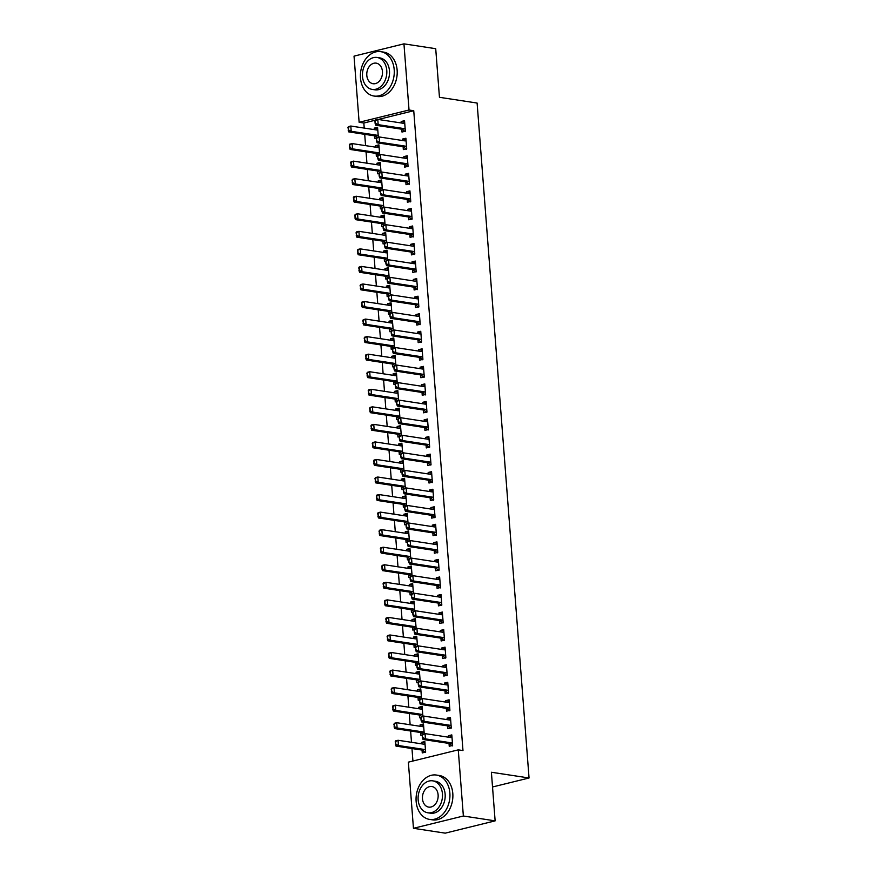<?xml version="1.0" encoding="UTF-8"?>
<svg xmlns="http://www.w3.org/2000/svg" width="877" height="877" viewBox="0 0 877 877"><rect width="100%" height="100%" fill="white"/><g stroke="black" fill="none" stroke-linecap="round" stroke-linejoin="round"><path stroke-width="1.32" d="M375.235 120.215L363.834 123.021L364.229 128.086M364.711 134.324L365.577 145.626M366.06 151.874L366.926 163.177M367.408 169.425L368.274 180.728M368.757 186.976L369.623 198.279M370.105 204.527L370.982 215.83M371.453 222.067L372.33 233.381M372.813 239.618L373.679 250.932M374.161 257.169L375.027 268.472M375.509 274.72L376.376 286.023M376.858 292.271L377.724 303.574M378.206 309.822L379.083 321.125M379.555 327.373L380.432 338.675M380.914 344.913L381.78 356.226M382.262 362.464L383.128 373.766M383.611 380.015L384.477 391.317M384.959 397.566L385.836 408.868M386.308 415.117L387.185 426.419M387.667 432.668L388.533 443.97M389.015 450.208L389.881 461.521M390.364 467.759L391.23 479.072M391.712 485.31L392.578 496.612M393.06 502.861L393.937 514.163M394.409 520.412L395.286 531.714M395.768 537.963L396.634 549.265M397.117 555.514L397.983 566.816M398.465 573.054L399.331 584.367M399.813 590.605L400.69 601.918M401.162 608.156L402.039 619.458M402.521 625.707L403.387 637.009M403.869 643.258L404.735 654.56M405.218 660.809L406.084 672.111M406.566 678.349L407.432 689.662M407.915 695.899L408.792 707.213M409.263 713.45L410.14 724.753M410.622 731.001L411.488 742.304M411.971 748.552L412.924 761.028M363.834 123.021L359.132 122.298L354.034 56.139L403.946 43.85L409.033 110.009L359.132 122.298M403.946 43.85L435.716 48.695L439.454 97.303L477.11 103.047L529.05 777.987L491.394 772.253L495.132 820.861L445.231 833.15L413.451 828.305L408.364 762.146L458.265 749.857L463.363 816.016L413.451 828.305M492.523 786.987L529.05 777.987M376.134 153.42L376.354 156.238L377.625 155.92L377.834 158.551L378.042 155.086L380.475 154.495L406.358 158.441A1.798 1.14 76.2 0 0 406.654 158.419A1.798 1.14 76.2 0 0 406.709 158.408L407.432 158.167M375.663 147.172L375.542 145.703L378.919 144.869L379.675 154.692M403.113 146.777L403.332 149.594L406.709 148.761L405.898 138.237L402.521 139.059L402.631 140.528M378.842 188.522L379.061 191.329L380.333 191.022L380.53 193.653L380.75 190.188L383.172 189.585L409.066 193.532A1.798 1.14 76.2 0 0 409.362 193.521A1.798 1.14 76.2 0 0 409.416 193.51L410.129 193.269M378.36 182.263L378.25 180.805L381.616 179.971L382.372 189.783M405.821 181.879L406.029 184.685L409.406 183.863L408.594 173.328L405.218 174.161L405.338 175.619M381.539 223.624L381.758 226.43L383.03 226.123L383.238 228.754L383.446 225.29L385.88 224.687L411.762 228.634A1.798 1.14 76.2 0 0 412.058 228.623A1.798 1.14 76.2 0 0 412.113 228.601L412.826 228.371M381.057 217.364L380.947 215.906L384.323 215.073L385.08 224.885M408.518 216.981L408.737 219.787L412.102 218.954L411.291 208.43L407.926 209.263L408.035 210.721M384.247 258.715L384.455 261.532L385.737 261.214L385.935 263.856L386.143 260.381L388.577 259.789L414.47 263.736A1.798 1.14 76.2 0 0 414.755 263.725A1.798 1.14 76.2 0 0 414.81 263.703L415.534 263.462M383.764 252.466L383.644 250.997L387.02 250.175L387.777 259.987M411.214 252.072L411.434 254.889L414.81 254.056L413.999 243.532L410.622 244.354L410.732 245.823M386.943 293.817L387.163 296.634L388.434 296.316L388.632 298.947L388.851 295.483L391.274 294.88L417.167 298.827A1.798 1.14 76.2 0 0 417.463 298.816A1.798 1.14 76.2 0 0 417.518 298.805L418.23 298.564M386.461 287.557L386.351 286.099L389.717 285.266L390.473 295.078M413.922 287.174L414.13 289.991L417.507 289.158L416.696 278.623L413.319 279.456L413.44 280.914M389.64 328.919L389.859 331.725L391.131 331.418L391.339 334.049L391.548 330.585L393.981 329.982L419.864 333.929A1.798 1.14 76.2 0 0 420.16 333.918A1.798 1.14 76.2 0 0 420.215 333.896L420.927 333.666M389.158 322.659L389.048 321.201L392.425 320.368L393.181 330.18M416.619 322.276L416.838 325.082L420.204 324.249L419.392 313.725L416.027 314.558L416.137 316.016M392.348 364.01L392.556 366.827L393.839 366.509L394.036 369.151L394.255 365.676L396.678 365.084L422.571 369.031A1.798 1.14 76.2 0 0 422.857 369.02A1.798 1.14 76.2 0 0 422.922 368.998L423.635 368.757M391.866 357.761L391.745 356.292L395.121 355.47L395.878 365.281M419.316 357.367L419.535 360.184L422.911 359.351L422.1 348.827L418.724 349.649L418.833 351.118M395.045 399.112L395.264 401.929L396.536 401.611L396.733 404.242L396.952 400.778L399.375 400.186L425.268 404.122A1.798 1.14 76.2 0 0 425.564 404.111A1.798 1.14 76.2 0 0 425.619 404.1L426.332 403.858M394.562 392.863L394.453 391.394L397.818 390.561L398.575 400.383M422.023 392.468L422.232 395.286L425.608 394.453L424.797 383.918L421.431 384.751L421.541 386.22M397.741 434.214L397.961 437.02L399.232 436.713L399.441 439.344L399.649 435.88L402.083 435.277L427.965 439.224A1.798 1.14 76.2 0 0 428.261 439.213A1.798 1.14 76.2 0 0 428.316 439.202L429.028 438.96M397.259 427.954L397.149 426.496L400.526 425.663L401.282 435.474M424.72 427.57L424.939 430.377L428.305 429.555L427.505 419.02L424.128 419.853L424.238 421.311M400.449 469.305L400.657 472.122L401.94 471.804L402.137 474.446L402.357 470.971L404.779 470.379L430.673 474.325A1.798 1.14 76.2 0 0 430.958 474.314A1.798 1.14 76.2 0 0 431.024 474.293L431.736 474.051M399.967 463.056L399.857 461.587L403.223 460.765L403.979 470.576M427.417 462.661L427.636 465.479L431.013 464.646L430.201 454.122L426.825 454.944L426.946 456.413M403.146 504.407L403.365 507.224L404.637 506.906L404.834 509.537L405.053 506.073L407.476 505.481L433.37 509.427A1.798 1.14 76.2 0 0 433.666 509.405A1.798 1.14 76.2 0 0 433.72 509.394L434.433 509.153M402.664 498.158L402.554 496.689L405.919 495.856L406.676 505.678M430.125 497.763L430.344 500.581L433.709 499.747L432.898 489.213L429.533 490.046L429.642 491.515M405.843 539.508L406.062 542.315L407.334 542.008L407.542 544.639L407.75 541.175L410.184 540.572L436.066 544.518A1.798 1.14 76.2 0 0 436.362 544.507A1.798 1.14 76.2 0 0 436.417 544.496L437.141 544.255M405.371 533.249L405.251 531.791L408.627 530.958L409.384 540.769M432.821 532.865L433.041 535.672L436.406 534.849L435.606 524.314L432.229 525.148L432.339 526.606M408.55 574.599L408.77 577.417L410.041 577.099L410.239 579.741L410.458 576.277L412.881 575.674L438.774 579.62A1.798 1.14 76.2 0 0 439.07 579.609A1.798 1.14 76.2 0 0 439.125 579.587L439.837 579.357M408.068 568.351L407.958 566.893L411.324 566.06L412.08 575.871M435.529 567.956L435.737 570.774L439.114 569.94L438.303 559.416L434.926 560.25L435.047 561.708M411.247 609.701L411.466 612.519L412.738 612.201L412.935 614.832L413.155 611.368L415.588 610.776L441.471 614.722A1.798 1.14 76.2 0 0 441.767 614.7A1.798 1.14 76.2 0 0 441.822 614.689L442.534 614.448M410.765 603.453L410.655 601.984L414.032 601.151L414.777 610.973M438.226 603.058L438.445 605.875L441.811 605.042L440.999 594.518L437.634 595.34L437.744 596.809M413.944 644.803L414.163 647.61L415.435 647.303L415.643 649.934L415.851 646.47L418.285 645.867L444.168 649.813A1.798 1.14 76.2 0 0 444.464 649.802A1.798 1.14 76.2 0 0 444.518 649.791L445.242 649.55M413.473 638.544L413.352 637.086L416.728 636.253L417.485 646.064M440.923 638.16L441.142 640.966L444.518 640.144L443.707 629.609L440.331 630.442L440.44 631.9M416.652 679.905L416.871 682.712L418.143 682.405L418.34 685.036L418.559 681.572L420.982 680.969L446.875 684.915A1.798 1.14 76.2 0 0 447.171 684.904A1.798 1.14 76.2 0 0 447.226 684.882L447.939 684.652M416.169 673.646L416.06 672.188L419.425 671.354L420.182 681.166M443.63 673.262L443.839 676.068L447.215 675.235L446.404 664.711L443.028 665.544L443.148 667.002M419.349 714.996L419.568 717.814L420.839 717.496L421.048 720.138L421.256 716.662L423.69 716.071L449.572 720.017A1.798 1.14 76.2 0 0 449.868 720.006A1.798 1.14 76.2 0 0 449.923 719.984L450.635 719.743M418.866 708.748L418.757 707.279L422.133 706.456L422.889 716.268M446.327 708.353L446.546 711.17L449.912 710.337L449.101 699.813L445.735 700.635L445.845 702.104M422.056 750.098L422.265 752.915L425.641 752.082L424.83 741.547L421.453 742.38L421.574 743.839M449.024 743.455L449.243 746.272L452.62 745.439L451.808 734.904L448.432 735.737L448.542 737.195M458.265 749.857L462.979 750.569L413.747 110.732L378.261 119.469M447.676 725.904L447.895 728.721L451.26 727.888L450.46 717.353L447.084 718.186L447.193 719.655M420.697 732.547L420.916 735.364L422.188 735.047L422.396 737.678L422.604 734.213L425.038 733.621L450.921 737.568A1.798 1.14 76.2 0 0 451.216 737.546A1.798 1.14 76.2 0 0 451.271 737.535L451.984 737.294M420.215 726.299L420.105 724.83L423.481 723.996L424.238 733.819M444.979 690.802L445.198 693.619L448.564 692.786L447.752 682.262L444.387 683.084L444.496 684.553M418 697.445L418.219 700.263L419.491 699.945L419.688 702.587L419.908 699.112L422.33 698.52L448.224 702.466A1.798 1.14 76.2 0 0 448.52 702.455A1.798 1.14 76.2 0 0 448.575 702.433L449.287 702.192M417.518 691.197L417.408 689.728L420.774 688.905L421.53 698.717M442.271 655.711L442.49 658.517L445.867 657.695L445.056 647.16L441.679 647.993L441.8 649.451M415.303 662.354L415.512 665.161L416.794 664.854L416.992 667.485L417.211 664.021L419.634 663.418L445.527 667.364A1.798 1.14 76.2 0 0 445.812 667.353A1.798 1.14 76.2 0 0 445.878 667.342L446.59 667.101M414.821 656.095L414.7 654.637L418.077 653.803L418.833 663.615M439.574 620.609L439.794 623.426L443.159 622.593L442.348 612.058L438.982 612.891L439.092 614.36M412.596 627.252L412.815 630.07L414.087 629.752L414.295 632.383L414.503 628.919L416.937 628.327L442.819 632.262A1.798 1.14 76.2 0 0 443.115 632.251A1.798 1.14 76.2 0 0 443.17 632.24L443.883 631.999M412.113 621.004L412.004 619.535L415.38 618.702L416.137 628.524M436.878 585.507L437.086 588.324L440.462 587.491L439.651 576.967L436.286 577.79L436.395 579.258M409.899 592.15L410.118 594.968L411.39 594.65L411.587 597.292L411.806 593.817L414.229 593.225L440.122 597.171A1.798 1.14 76.2 0 0 440.418 597.16A1.798 1.14 76.2 0 0 440.473 597.138L441.186 596.897M409.416 585.902L409.307 584.433L412.672 583.611L413.429 593.422M434.17 550.416L434.389 553.223L437.766 552.389L436.954 541.865L433.578 542.699L433.687 544.157M407.202 557.059L407.41 559.866L408.693 559.559L408.89 562.19L409.099 558.726L411.532 558.123L437.426 562.069A1.798 1.14 76.2 0 0 437.711 562.058A1.798 1.14 76.2 0 0 437.766 562.036L438.489 561.806M406.72 550.8L406.599 549.342L409.976 548.509L410.732 558.32M431.473 515.314L431.692 518.132L435.058 517.298L434.247 506.763L430.881 507.597L430.991 509.055M404.494 521.958L404.714 524.775L405.985 524.457L406.194 527.088L406.402 523.624L408.835 523.021L434.718 526.967A1.798 1.14 76.2 0 0 435.014 526.956A1.798 1.14 76.2 0 0 435.069 526.945L435.781 526.704M404.012 515.698L403.902 514.24L407.279 513.407L408.035 523.218M428.776 480.212L428.985 483.03L432.361 482.197L431.55 471.673L428.173 472.495L428.294 473.964M401.798 486.856L402.017 489.673L403.288 489.355L403.486 491.997L403.705 488.522L406.128 487.93L432.021 491.876A1.798 1.14 76.2 0 0 432.317 491.865A1.798 1.14 76.2 0 0 432.372 491.844L433.085 491.602M401.315 480.607L401.206 479.138L404.571 478.316L405.327 488.127M426.069 445.121L426.288 447.928L429.664 447.095L428.853 436.571L425.477 437.404L425.586 438.862M399.101 451.765L399.309 454.571L400.581 454.264L400.789 456.895L400.997 453.431L403.431 452.828L429.313 456.774A1.798 1.14 76.2 0 0 429.609 456.764A1.798 1.14 76.2 0 0 429.664 456.742L430.388 456.511M398.618 445.505L398.498 444.047L401.874 443.214L402.631 453.025M423.372 410.019L423.591 412.826L426.956 412.004L426.145 401.469L422.78 402.302L422.889 403.76M396.393 416.663L396.612 419.469L397.884 419.162L398.092 421.793L398.301 418.329L400.734 417.726L426.617 421.673A1.798 1.14 76.2 0 0 426.913 421.662A1.798 1.14 76.2 0 0 426.967 421.651L427.68 421.409M395.911 410.403L395.801 408.945L399.178 408.112L399.923 417.923M420.675 374.917L420.883 377.735L424.26 376.902L423.448 366.378L420.072 367.2L420.193 368.669M393.696 381.561L393.916 384.378L395.187 384.06L395.384 386.691L395.604 383.227L398.026 382.635L423.92 386.582A1.798 1.14 76.2 0 0 424.216 386.56A1.798 1.14 76.2 0 0 424.271 386.549L424.983 386.308M393.214 375.312L393.104 373.843L396.47 373.01L397.226 382.832M417.967 339.816L418.186 342.633L421.563 341.8L420.752 331.276L417.375 332.109L417.485 333.567M390.989 346.459L391.208 349.276L392.479 348.958M390.517 340.21L390.397 338.752L393.773 337.919L394.529 347.73M415.27 304.725L415.49 307.531L418.855 306.709L418.044 296.174L414.678 297.007L414.788 298.465M388.292 311.368L388.511 314.174L389.783 313.867L389.98 316.498L390.199 313.034L392.622 312.431L418.515 316.378A1.798 1.14 76.2 0 0 418.811 316.367A1.798 1.14 76.2 0 0 418.866 316.356L419.579 316.115M387.809 305.108L387.7 303.65L391.076 302.817L391.822 312.629M412.563 269.623L412.782 272.44L416.158 271.607L415.347 261.072L411.971 261.905L412.091 263.374M385.595 276.266L385.803 279.083L387.086 278.765L387.283 281.396L387.502 277.932L389.925 277.34L415.819 281.287A1.798 1.14 76.2 0 0 416.115 281.265A1.798 1.14 76.2 0 0 416.169 281.254L416.882 281.013M385.113 270.017L385.003 268.548L388.368 267.715L389.125 277.538M409.866 234.521L410.085 237.338L413.451 236.505L412.65 225.981L409.274 226.803L409.384 228.272M382.887 241.164L383.106 243.981L384.378 243.663M382.405 234.915L382.295 233.446L385.672 232.624L386.428 242.436M407.169 199.43L407.388 202.236L410.754 201.414L409.943 190.879L406.577 191.712L406.687 193.17M380.19 206.073L380.41 208.879L381.681 208.573L381.879 211.204L382.098 207.739L384.521 207.136L410.414 211.083A1.798 1.14 76.2 0 0 410.71 211.072A1.798 1.14 76.2 0 0 410.765 211.061L411.477 210.82M379.708 199.813L379.598 198.355L382.964 197.522L383.72 207.334M404.461 164.328L404.681 167.145L408.057 166.312L407.246 155.777L403.869 156.61L403.99 158.079M377.494 170.971L377.702 173.789L378.985 173.471L379.182 176.102L379.401 172.637L381.824 172.045L407.717 175.981A1.798 1.14 76.2 0 0 408.002 175.97A1.798 1.14 76.2 0 0 408.068 175.959L408.781 175.718M377.011 164.712L376.902 163.254L380.267 162.42L381.024 172.243M401.765 129.226L401.984 132.043L405.349 131.21L404.538 120.686L401.173 121.508L401.282 122.977M374.786 135.869L375.005 138.687L376.277 138.369L376.485 141.011L376.693 137.536L379.127 136.944L405.01 140.89A1.798 1.14 76.2 0 0 405.306 140.879A1.798 1.14 76.2 0 0 405.36 140.857L406.073 140.616M374.304 129.621L374.194 128.152L377.57 127.329L378.327 137.141M495.132 820.861L463.363 816.016M413.747 110.732L409.033 110.009M451.907 736.263L448.432 735.737M424.939 742.907L421.453 742.38M450.559 718.723L447.084 718.186M423.58 725.367L420.105 724.83M449.21 701.172L445.735 700.635M422.232 707.816L418.757 707.279M447.862 683.621L444.387 683.084M420.883 690.265L417.408 689.728M446.514 666.071L443.028 665.544M419.535 672.714L416.06 672.188M445.154 648.52L441.679 647.993M418.186 655.163L414.7 654.637M443.806 630.969L440.331 630.442M416.827 637.612L413.352 637.086M442.457 613.418L438.982 612.891M415.479 620.061L412.004 619.535M441.109 595.878L437.634 595.34M414.13 602.521L410.655 601.984M439.761 578.327L436.286 577.79M412.782 584.97L409.307 584.433M438.401 560.776L434.926 560.25M411.434 567.419L407.958 566.893M437.053 543.225L433.578 542.699M410.085 549.868L406.599 549.342M435.705 525.674L432.229 525.148M408.726 532.317L405.251 531.791M434.356 508.123L430.881 507.597M407.377 514.766L403.902 514.24M433.008 490.583L429.533 490.046M406.029 497.215L402.554 496.689M431.659 473.032L428.173 472.495M404.681 479.675L401.206 479.138M430.3 455.481L426.825 454.944M403.332 462.124L399.857 461.587M428.952 437.93L425.477 437.404M401.973 444.573L398.498 444.047M427.603 420.379L424.128 419.853M400.625 427.022L397.149 426.496M426.255 402.828L422.78 402.302M399.276 409.471L395.801 408.945M424.906 385.277L421.431 384.751M397.928 391.92L394.453 391.394M423.558 367.737L420.072 367.2M396.579 374.38L393.104 373.843M422.199 350.186L418.724 349.649M395.231 356.829L391.745 356.292M420.85 332.635L417.375 332.109M393.872 339.278L390.397 338.752M419.502 315.084L416.027 314.558M392.523 321.727L389.048 321.201M418.154 297.533L414.678 297.007M391.175 304.176L387.7 303.65M416.805 279.982L413.319 279.456M389.827 286.626L386.351 286.099M415.446 262.442L411.971 261.905M388.478 269.075L385.003 268.548M414.097 244.891L410.622 244.354M387.13 251.535L383.644 250.997M412.749 227.34L409.274 226.803M385.77 233.984L382.295 233.446M411.401 209.789L407.926 209.263M384.422 216.433L380.947 215.906M410.052 192.238L406.577 191.712M383.074 198.882L379.598 198.355M408.704 174.687L405.218 174.161M381.725 181.331L378.25 180.805M407.345 157.136L403.869 156.61M380.377 163.78L376.902 163.254M405.996 139.596L402.521 139.059M379.017 146.24L375.542 145.703M404.648 122.046L401.173 121.508M377.669 128.689L374.194 128.152M451.973 737.064L450.668 737.524M452.466 743.433L451.688 742.962A1.798 1.14 76.2 0 0 451.326 742.83L425.444 738.883L423.01 739.475L422.396 737.678M452.444 745.888L449.265 743.564A1.798 1.14 76.2 0 0 448.903 743.422L423.01 739.475M422.593 734.948L425.038 733.621L425.444 738.883L422.802 737.579M395.22 741.69L395.823 744.222L395.637 740.857L398.059 740.265L398.465 745.527L424.358 749.473A1.798 1.14 -103.8 0 1 424.72 749.605L425.488 750.076M395.823 744.222L398.465 745.527L396.031 746.119L421.925 750.065A1.798 1.14 -103.8 0 1 422.286 750.208L425.477 752.532M425.016 743.937L424.304 744.178A1.798 1.14 -103.8 0 1 424.238 744.189A1.798 1.14 -103.8 0 1 423.953 744.2L398.059 740.265L395.615 741.591M424.402 743.926L423.69 744.167M395.417 744.321L396.031 746.119M450.625 719.513L449.32 719.973M451.107 725.882L450.339 725.411A1.798 1.14 76.2 0 0 449.978 725.279L424.095 721.332L421.662 721.935L421.048 720.138M451.096 728.338L447.917 726.013A1.798 1.14 76.2 0 0 447.555 725.871L421.662 721.935M421.245 717.397L423.69 716.071L424.095 721.332L421.442 720.028M449.276 701.962L447.972 702.422M449.758 708.331L448.991 707.871A1.798 1.14 76.2 0 0 448.629 707.728L422.736 703.782L420.313 704.384L419.688 702.587M449.748 710.787L446.568 708.463A1.798 1.14 76.2 0 0 446.196 708.331L420.313 704.384M419.897 699.846L422.33 698.52L422.736 703.782L420.094 702.488M393.861 724.139L394.475 726.671L394.277 723.306L396.711 722.714L397.117 727.976L422.999 731.922A1.798 1.14 -103.8 0 1 423.361 732.054L424.139 732.525M394.475 726.671L397.117 727.976L394.683 728.579L420.576 732.514A1.798 1.14 -103.8 0 1 420.938 732.657L423.251 734.06M423.668 726.386L422.944 726.627A1.798 1.14 -103.8 0 1 422.889 726.649A1.798 1.14 -103.8 0 1 422.593 726.66L396.711 722.714L394.266 724.04M423.054 726.375L422.341 726.616M394.069 726.77L394.683 728.579M392.512 706.599L393.126 709.131L392.929 705.755L395.363 705.163L395.768 710.425L421.651 714.371A1.798 1.14 -103.8 0 1 422.012 714.514L422.78 714.974M393.126 709.131L395.768 710.425L393.334 711.028L419.228 714.974A1.798 1.14 -103.8 0 1 419.59 715.106L421.903 716.509M422.308 708.835L421.596 709.076A1.798 1.14 -103.8 0 1 421.541 709.098A1.798 1.14 -103.8 0 1 421.245 709.109L395.363 705.163L392.918 706.489M421.705 708.824L420.993 709.065M392.721 709.23L393.334 711.028M449.857 793.082A22.44 16.795 -81.3 0 0 436.384 775.049A22.44 16.795 -81.3 0 0 416.137 801.381A22.44 16.795 -81.3 0 0 429.62 819.414A22.44 16.795 -81.3 0 0 449.857 793.082M429.62 819.414L432.558 819.863A22.44 16.795 -81.3 0 0 452.806 793.532A22.44 16.795 -81.3 0 0 439.322 775.498L436.384 775.049M432.723 780.848L435.43 781.264A16.159 12.092 98.7 0 1 445.143 794.244A16.159 12.092 98.7 0 1 430.563 813.198L427.855 812.793A16.159 12.092 -81.3 0 0 442.436 793.828A16.159 12.092 -81.3 0 0 432.723 780.848A16.159 12.092 -81.3 0 0 418.154 799.813A16.159 12.092 -81.3 0 0 427.855 812.793M422.473 798.75A10.414 7.794 -81.3 0 0 428.721 807.114A10.414 7.794 -81.3 0 0 438.116 794.891A10.414 7.794 -81.3 0 0 431.857 786.526A10.414 7.794 -81.3 0 0 422.473 798.75M394.201 69.7A22.44 16.795 -81.3 0 0 380.717 51.666A22.44 16.795 -81.3 0 0 360.48 77.998A22.44 16.795 -81.3 0 0 373.953 96.031A22.44 16.795 -81.3 0 0 394.201 69.7M373.953 96.031L376.902 96.481A22.44 16.795 -81.3 0 0 397.138 70.149A22.44 16.795 -81.3 0 0 383.655 52.116L380.717 51.666M377.066 57.465L379.774 57.882A16.159 12.092 98.7 0 1 389.476 70.862A16.159 12.092 98.7 0 1 374.907 89.827L372.199 89.41A16.159 12.092 -81.3 0 0 386.768 70.445A16.159 12.092 -81.3 0 0 377.066 57.465A16.159 12.092 -81.3 0 0 362.497 76.431A16.159 12.092 -81.3 0 0 372.199 89.41M366.805 75.367A10.414 7.794 -81.3 0 0 373.065 83.732A10.414 7.794 -81.3 0 0 382.449 71.508A10.414 7.794 -81.3 0 0 376.2 63.144A10.414 7.794 -81.3 0 0 366.805 75.367M446.612 684.871L447.336 684.641M448.41 690.78L447.643 690.32A1.798 1.14 76.2 0 0 447.281 690.177L421.388 686.231L418.965 686.834L418.34 685.036M448.399 693.236L445.209 690.912A1.798 1.14 76.2 0 0 444.847 690.78L418.965 686.834M418.548 682.306L420.982 680.969L421.388 686.231L418.746 684.937M445.264 667.331L445.976 667.09M447.062 673.229L446.294 672.769A1.798 1.14 76.2 0 0 445.933 672.626L420.039 668.68L417.616 669.283L416.992 667.485M447.051 675.696L443.861 673.361A1.798 1.14 76.2 0 0 443.499 673.229L417.616 669.283M417.189 664.755L419.634 663.418L420.039 668.68L417.397 667.386M391.164 689.048L391.767 691.58L391.58 688.215L394.003 687.612L394.409 692.874L420.302 696.82A1.798 1.14 -103.8 0 1 420.664 696.963L421.431 697.423M391.767 691.58L394.409 692.874L391.986 693.477L417.88 697.423A1.798 1.14 -103.8 0 1 418.241 697.555L420.554 698.958M420.96 691.295L420.247 691.525A1.798 1.14 -103.8 0 1 420.193 691.547A1.798 1.14 -103.8 0 1 419.897 691.558L394.003 687.612L391.57 688.949M420.357 691.284L419.644 691.514M391.361 691.679L391.986 693.477M389.816 671.497L390.418 674.029L390.232 670.664L392.655 670.061L393.06 675.323L418.954 679.269A1.798 1.14 -103.8 0 1 419.316 679.412L420.083 679.872M390.418 674.029L393.06 675.323L390.638 675.926L416.52 679.872A1.798 1.14 -103.8 0 1 416.882 680.004L419.206 681.407M419.612 673.744L418.899 673.985A1.798 1.14 -103.8 0 1 418.844 673.996A1.798 1.14 -103.8 0 1 418.548 674.007L392.655 670.061L390.221 671.398M419.009 673.733L418.296 673.974M390.013 674.128L390.638 675.926M443.915 649.78L444.628 649.539M445.713 655.678L444.935 655.218A1.798 1.14 76.2 0 0 444.573 655.086L418.691 651.14L416.257 651.732L415.643 649.934M445.691 658.145L442.512 655.821A1.798 1.14 76.2 0 0 442.151 655.678L416.257 651.732M415.841 647.204L418.285 645.867L418.691 651.14L416.049 649.835M388.467 653.946L389.07 656.478L388.884 653.113L391.306 652.51L391.712 657.783L417.605 661.729A1.798 1.14 -103.8 0 1 417.967 661.861L418.735 662.321M389.07 656.478L391.712 657.783L389.289 658.375L415.172 662.321A1.798 1.14 -103.8 0 1 415.534 662.464L417.858 663.856M418.263 656.193L417.551 656.434A1.798 1.14 -103.8 0 1 417.496 656.445A1.798 1.14 -103.8 0 1 417.2 656.456L391.306 652.51L388.873 653.847M417.66 656.182L416.937 656.424M388.664 656.577L389.289 658.375M443.872 631.769L442.567 632.229M444.354 638.138L443.587 637.667A1.798 1.14 76.2 0 0 443.225 637.535L417.342 633.589L414.909 634.181L414.295 632.383M444.343 640.594L441.164 638.27A1.798 1.14 76.2 0 0 440.802 638.127L414.909 634.181M414.492 629.653L416.937 628.327L417.342 633.589L414.7 632.284M387.108 636.395L387.722 638.927L387.524 635.562L389.958 634.97L390.364 640.232L416.246 644.178A1.798 1.14 -103.8 0 1 416.619 644.31L417.386 644.781M387.722 638.927L390.364 640.232L387.93 640.824L413.823 644.77A1.798 1.14 -103.8 0 1 414.185 644.913L416.498 646.305M416.915 638.642L416.191 638.884A1.798 1.14 -103.8 0 1 416.137 638.894A1.798 1.14 -103.8 0 1 415.851 638.905L389.958 634.97L387.513 636.296M416.301 638.631L415.588 638.873M387.316 639.026L387.93 640.824M442.523 614.218L441.219 614.678M443.006 620.587L442.238 620.116A1.798 1.14 76.2 0 0 441.876 619.984L415.983 616.038L413.56 616.63L412.935 614.832M442.995 623.043L439.815 620.719A1.798 1.14 76.2 0 0 439.454 620.576L413.56 616.63M413.144 612.102L415.588 610.776L415.983 616.038L413.341 614.733M441.164 596.667L439.87 597.127M441.657 603.036L440.89 602.565A1.798 1.14 76.2 0 0 440.528 602.433L414.635 598.487L412.212 599.09L411.587 597.292M441.646 605.492L438.456 603.168A1.798 1.14 76.2 0 0 438.094 603.036L412.212 599.09M411.795 594.551L414.229 593.225L414.635 598.487L411.993 597.182M438.511 579.576L439.234 579.346M440.309 585.485L439.541 585.025A1.798 1.14 76.2 0 0 439.18 584.882L413.286 580.936L410.864 581.539L410.239 579.741M440.298 587.941L437.108 585.617A1.798 1.14 76.2 0 0 436.746 585.485L410.864 581.539M410.447 577.011L412.881 575.674L413.286 580.936L410.644 579.642M437.163 562.025L437.875 561.795M438.96 567.934L438.193 567.474A1.798 1.14 76.2 0 0 437.82 567.331L411.938 563.385L409.504 563.988L408.89 562.19M438.949 570.401L435.759 568.066A1.798 1.14 76.2 0 0 435.398 567.934L409.504 563.988M409.088 559.46L411.532 558.123L411.938 563.385L409.296 562.091M437.119 544.025L435.814 544.485M437.612 550.383L436.834 549.923A1.798 1.14 76.2 0 0 436.472 549.78L410.589 545.845L408.156 546.437L407.542 544.639M437.59 552.85L434.411 550.515A1.798 1.14 76.2 0 0 434.049 550.383L408.156 546.437M407.739 541.909L410.184 540.572L410.589 545.845L407.948 544.54M435.77 526.474L434.466 526.934M436.253 532.843L435.485 532.372A1.798 1.14 76.2 0 0 435.124 532.24L409.241 528.294L406.807 528.886L406.194 527.088M436.242 535.299L433.063 532.975A1.798 1.14 76.2 0 0 432.701 532.832L406.807 528.886M406.391 524.358L408.835 523.021L409.241 528.294L406.588 526.989M434.422 508.923L433.117 509.384M434.904 515.292L434.137 514.821A1.798 1.14 76.2 0 0 433.775 514.689L407.882 510.743L405.459 511.335L404.834 509.537M434.893 517.748L431.714 515.424A1.798 1.14 76.2 0 0 431.341 515.281L405.459 511.335M405.042 506.807L407.476 505.481L407.882 510.743L405.24 509.438M433.063 491.372L431.769 491.833M433.556 497.741L432.789 497.27A1.798 1.14 76.2 0 0 432.427 497.138L406.533 493.192L404.111 493.795L403.486 491.997M433.545 500.197L430.355 497.873A1.798 1.14 76.2 0 0 429.993 497.73L404.111 493.795M403.694 489.256L406.128 487.93L406.533 493.192L403.891 491.887M430.41 474.282L431.133 474.051M432.208 480.19L431.44 479.73A1.798 1.14 76.2 0 0 431.078 479.587L405.185 475.641L402.762 476.244L402.137 474.446M432.197 482.646L429.006 480.322A1.798 1.14 76.2 0 0 428.645 480.19L402.762 476.244M402.335 471.705L404.779 470.379L405.185 475.641L402.543 474.347M385.759 618.844L386.373 621.376L386.176 618.011L388.61 617.419L389.015 622.681L414.898 626.627A1.798 1.14 -103.8 0 1 415.26 626.759L416.038 627.23M386.373 621.376L389.015 622.681L386.582 623.273L412.475 627.219A1.798 1.14 -103.8 0 1 412.837 627.362L415.15 628.765M415.555 621.091L414.843 621.333A1.798 1.14 -103.8 0 1 414.788 621.344A1.798 1.14 -103.8 0 1 414.492 621.365L388.61 617.419L386.165 618.745M414.953 621.08L414.24 621.322M385.968 621.475L386.582 623.273M384.411 601.293L385.014 603.825L384.828 600.46L387.261 599.868L387.667 605.13L413.549 609.077A1.798 1.14 -103.8 0 1 413.911 609.208L414.678 609.679M385.014 603.825L387.667 605.13L385.233 605.733L411.127 609.679A1.798 1.14 -103.8 0 1 411.488 609.811L413.801 611.214M414.207 603.54L413.495 603.782A1.798 1.14 -103.8 0 1 413.44 603.804A1.798 1.14 -103.8 0 1 413.144 603.814L387.261 599.868L384.817 601.194M413.604 603.529L412.892 603.771M384.619 603.935L385.233 605.733M383.063 583.753L383.666 586.285L383.479 582.92L385.902 582.317L386.308 587.579L412.201 591.526A1.798 1.14 -103.8 0 1 412.563 591.668L413.33 592.128M383.666 586.285L386.308 587.579L383.885 588.182L409.767 592.128A1.798 1.14 -103.8 0 1 410.14 592.26L412.453 593.663M412.859 586L412.146 586.231A1.798 1.14 -103.8 0 1 412.091 586.253A1.798 1.14 -103.8 0 1 411.795 586.264L385.902 582.317L383.468 583.654M412.256 585.989L411.543 586.22M383.26 586.384L383.885 588.182M381.714 566.202L382.317 568.734L382.131 565.369L384.554 564.766L384.959 570.028L410.853 573.975A1.798 1.14 -103.8 0 1 411.214 574.117L411.982 574.578M382.317 568.734L384.959 570.028L382.536 570.631L408.419 574.578A1.798 1.14 -103.8 0 1 408.781 574.709L411.105 576.112M411.51 568.449L410.798 568.68A1.798 1.14 -103.8 0 1 410.743 568.702A1.798 1.14 -103.8 0 1 410.447 568.713L384.554 564.766L382.12 566.103M410.907 568.439L410.184 568.669M381.912 568.833L382.536 570.631M380.366 548.651L380.969 551.184L380.782 547.818L383.205 547.215L383.611 552.488L409.504 556.424A1.798 1.14 -103.8 0 1 409.866 556.566L410.633 557.027M380.969 551.184L383.611 552.488L381.188 553.08L407.071 557.027A1.798 1.14 -103.8 0 1 407.432 557.158L409.745 558.561M410.162 550.899L409.449 551.14A1.798 1.14 -103.8 0 1 409.384 551.151A1.798 1.14 -103.8 0 1 409.099 551.162L383.205 547.215L380.761 548.553M409.548 550.888L408.835 551.129M380.563 551.282L381.188 553.08M379.007 531.1L379.62 533.633L379.423 530.267L381.857 529.664L382.262 534.937L408.145 538.884A1.798 1.14 -103.8 0 1 408.507 539.015L409.285 539.476M379.62 533.633L382.262 534.937L379.829 535.529L405.722 539.476A1.798 1.14 -103.8 0 1 406.084 539.618L408.397 541.01M408.814 533.348L408.09 533.589A1.798 1.14 -103.8 0 1 408.035 533.6A1.798 1.14 -103.8 0 1 407.739 533.611L381.857 529.664L379.412 531.002M408.2 533.337L407.487 533.578M379.215 533.731L379.829 535.529M377.658 513.549L378.272 516.082L378.075 512.716L380.508 512.124L380.914 517.386L406.796 521.333A1.798 1.14 -103.8 0 1 407.158 521.464L407.926 521.936M378.272 516.082L380.914 517.386L378.48 517.978L404.374 521.925A1.798 1.14 -103.8 0 1 404.735 522.067L407.049 523.459M407.454 515.797L406.742 516.038A1.798 1.14 -103.8 0 1 406.687 516.049A1.798 1.14 -103.8 0 1 406.391 516.06L380.508 512.124L378.064 513.451M406.851 515.786L406.139 516.027M377.866 516.18L378.48 517.978M376.31 495.998L376.913 498.531L376.726 495.165L379.16 494.573L379.555 499.835L405.448 503.782A1.798 1.14 -103.8 0 1 405.81 503.913L406.577 504.385M376.913 498.531L379.555 499.835L377.132 500.438L403.025 504.374A1.798 1.14 -103.8 0 1 403.387 504.516L405.7 505.919M406.106 498.246L405.393 498.487A1.798 1.14 -103.8 0 1 405.338 498.509A1.798 1.14 -103.8 0 1 405.042 498.52L379.16 494.573L376.715 495.9M405.503 498.235L404.79 498.476M376.507 498.629L377.132 500.438M374.961 478.458L375.564 480.991L375.378 477.614L377.801 477.022L378.206 482.284L404.1 486.231A1.798 1.14 -103.8 0 1 404.461 486.373L405.229 486.834M375.564 480.991L378.206 482.284L375.784 482.887L401.666 486.834A1.798 1.14 -103.8 0 1 402.028 486.965L404.352 488.368M404.757 480.695L404.045 480.936A1.798 1.14 -103.8 0 1 403.99 480.958A1.798 1.14 -103.8 0 1 403.694 480.969L377.801 477.022L375.367 478.349M404.154 480.684L403.442 480.925M375.159 481.089L375.784 482.887M429.061 456.731L429.774 456.5M430.859 462.639L430.092 462.179A1.798 1.14 76.2 0 0 429.719 462.036L403.837 458.09L401.403 458.693L400.789 456.895M430.837 465.095L427.658 462.771A1.798 1.14 76.2 0 0 427.296 462.639L401.403 458.693M400.986 454.165L403.431 452.828L403.837 458.09L401.195 456.796M373.613 460.907L374.216 463.44L374.03 460.074L376.452 459.471L376.858 464.733L402.751 468.68A1.798 1.14 -103.8 0 1 403.113 468.822L403.88 469.283M374.216 463.44L376.858 464.733L374.435 465.336L400.318 469.283A1.798 1.14 -103.8 0 1 400.679 469.414L403.003 470.817M403.409 463.155L402.696 463.385A1.798 1.14 -103.8 0 1 402.642 463.407A1.798 1.14 -103.8 0 1 402.346 463.418L376.452 459.471L374.019 460.809M402.806 463.144L402.083 463.374M373.81 463.538L374.435 465.336M429.017 438.73L427.713 439.191M429.511 445.088L428.732 444.628A1.798 1.14 76.2 0 0 428.371 444.486L402.488 440.539L400.055 441.142L399.441 439.344M429.489 447.555L426.31 445.22A1.798 1.14 76.2 0 0 425.948 445.088L400.055 441.142M399.638 436.614L402.083 435.277L402.488 440.539L399.846 439.245M372.254 443.356L372.868 445.889L372.681 442.523L375.104 441.92L375.509 447.182L401.392 451.129A1.798 1.14 -103.8 0 1 401.765 451.271L402.532 451.732M372.868 445.889L375.509 447.182L373.076 447.785L398.969 451.732A1.798 1.14 -103.8 0 1 399.331 451.863L401.644 453.266M402.061 445.604L401.337 445.845A1.798 1.14 -103.8 0 1 401.282 445.856A1.798 1.14 -103.8 0 1 400.997 445.867L375.104 441.92L372.659 443.258M401.447 445.593L400.734 445.834M372.462 445.987L373.076 447.785M427.669 421.179L426.365 421.64M428.151 427.537L427.384 427.077A1.798 1.14 76.2 0 0 427.022 426.946L401.129 422.999L398.706 423.591L398.092 421.793M428.14 430.004L424.961 427.68A1.798 1.14 76.2 0 0 424.6 427.537L398.706 423.591M398.29 419.063L400.734 417.726L401.129 422.999L398.487 421.694M370.905 425.805L371.519 428.338L371.322 424.972L373.755 424.369L374.161 429.642L400.044 433.589A1.798 1.14 -103.8 0 1 400.405 433.72L401.184 434.181M371.519 428.338L374.161 429.642L371.727 430.234L397.621 434.181A1.798 1.14 -103.8 0 1 397.983 434.323L400.296 435.716M400.712 428.053L399.989 428.294A1.798 1.14 -103.8 0 1 399.934 428.305A1.798 1.14 -103.8 0 1 399.638 428.316L373.755 424.369L371.311 425.707M400.098 428.042L399.386 428.283M371.114 428.436L371.727 430.234M426.31 403.628L425.016 404.089M426.803 409.998L426.036 409.526A1.798 1.14 76.2 0 0 425.674 409.395L399.78 405.448L397.358 406.04L396.733 404.242M426.792 412.453L423.613 410.129A1.798 1.14 76.2 0 0 423.24 409.987L397.358 406.04M396.941 401.513L399.375 400.186L399.78 405.448L397.138 404.144M369.557 408.254L370.171 410.787L369.973 407.421L372.407 406.829L372.813 412.091L398.695 416.038A1.798 1.14 -103.8 0 1 399.057 416.169L399.824 416.641M370.171 410.787L372.813 412.091L370.379 412.683L396.272 416.63A1.798 1.14 -103.8 0 1 396.634 416.772L398.947 418.165M399.353 410.502L398.64 410.743A1.798 1.14 -103.8 0 1 398.586 410.754A1.798 1.14 -103.8 0 1 398.29 410.765L372.407 406.829L369.962 408.156M398.75 410.491L398.037 410.732M369.765 410.885L370.379 412.683M424.961 386.077L423.657 386.538M425.455 392.447L424.687 391.975A1.798 1.14 76.2 0 0 424.325 391.844L398.432 387.897L396.009 388.489L395.384 386.691M425.444 394.902L422.254 392.578A1.798 1.14 76.2 0 0 421.892 392.436L396.009 388.489M395.593 383.962L398.026 382.635L398.432 387.897L395.79 386.593M368.208 390.703L368.811 393.236L368.625 389.87L371.048 389.278L371.453 394.54L397.347 398.487A1.798 1.14 -103.8 0 1 397.709 398.618L398.476 399.09M368.811 393.236L371.453 394.54L369.031 395.132L394.913 399.079A1.798 1.14 -103.8 0 1 395.286 399.221L397.599 400.625M398.005 392.951L397.292 393.192A1.798 1.14 -103.8 0 1 397.237 393.203A1.798 1.14 -103.8 0 1 396.941 393.225L371.048 389.278L368.614 390.605M397.402 392.94L396.689 393.181M368.406 393.334L369.031 395.132M422.308 368.987L423.021 368.746M424.106 374.896L423.339 374.424A1.798 1.14 76.2 0 0 422.977 374.293L397.084 370.346L394.65 370.949L394.036 369.151M424.095 377.351L420.905 375.027A1.798 1.14 76.2 0 0 420.543 374.896L394.65 370.949M394.233 366.411L396.678 365.084L397.084 370.346L394.442 369.042M366.86 373.153L367.463 375.685L367.277 372.319L369.699 371.727L370.105 376.989L395.998 380.936A1.798 1.14 -103.8 0 1 396.36 381.067L397.128 381.539M367.463 375.685L370.105 376.989L367.682 377.592L393.565 381.539A1.798 1.14 -103.8 0 1 393.926 381.67L396.251 383.074M396.656 375.4L395.944 375.641A1.798 1.14 -103.8 0 1 395.889 375.663A1.798 1.14 -103.8 0 1 395.593 375.674L369.699 371.727L367.266 373.054M396.053 375.389L395.341 375.63M367.057 375.794L367.682 377.592M420.96 351.436L421.673 351.206M392.479 348.969L392.688 351.6L392.896 348.136L395.33 347.533L421.212 351.48A1.798 1.14 76.2 0 0 421.508 351.469A1.798 1.14 76.2 0 0 421.563 351.447L422.286 351.217M422.758 357.345L421.98 356.884A1.798 1.14 76.2 0 0 421.618 356.742L395.735 352.795L393.302 353.398L392.688 351.6M422.736 359.8L419.557 357.476A1.798 1.14 76.2 0 0 419.195 357.345L393.302 353.398M392.885 348.871L395.33 347.533L395.735 352.795L393.093 351.502M365.512 355.613L366.115 358.145L365.928 354.779L368.351 354.176L368.757 359.438L394.65 363.385A1.798 1.14 -103.8 0 1 395.012 363.527L395.779 363.988M366.115 358.145L368.757 359.438L366.334 360.041L392.216 363.988A1.798 1.14 -103.8 0 1 392.578 364.119L394.902 365.523M395.308 357.86L394.595 358.09A1.798 1.14 -103.8 0 1 394.529 358.112A1.798 1.14 -103.8 0 1 394.244 358.123L368.351 354.176L365.906 355.503M394.705 357.849L393.981 358.079M365.709 358.244L366.334 360.041M420.916 333.435L419.612 333.885M421.398 339.794L420.631 339.333A1.798 1.14 76.2 0 0 420.269 339.191L394.387 335.244L391.953 335.847L391.339 334.049M421.388 342.26L418.208 339.925A1.798 1.14 76.2 0 0 417.847 339.794L391.953 335.847M391.537 331.32L393.981 329.982L394.387 335.244L391.745 333.951M364.152 338.062L364.766 340.594L364.569 337.228L367.003 336.625L367.408 341.887L393.291 345.834A1.798 1.14 -103.8 0 1 393.663 345.976L394.431 346.437M364.766 340.594L367.408 341.887L364.975 342.49L390.868 346.437A1.798 1.14 -103.8 0 1 391.23 346.568L393.543 347.972M393.959 340.309L393.236 340.539A1.798 1.14 -103.8 0 1 393.181 340.561A1.798 1.14 -103.8 0 1 392.885 340.572L367.003 336.625L364.558 337.963M393.345 340.298L392.633 340.528M364.361 340.693L364.975 342.49M419.568 315.884L418.263 316.345M420.05 322.243L419.283 321.782A1.798 1.14 76.2 0 0 418.921 321.64L393.028 317.704L390.605 318.296L389.98 316.498M420.039 324.709L416.86 322.374A1.798 1.14 76.2 0 0 416.498 322.243L390.605 318.296M390.188 313.769L392.622 312.431L393.028 317.704L390.386 316.4M362.804 320.511L363.418 323.043L363.221 319.677L365.654 319.075L366.06 324.347L391.942 328.283A1.798 1.14 -103.8 0 1 392.304 328.426L393.082 328.886M363.418 323.043L366.06 324.347L363.626 324.939L389.52 328.886A1.798 1.14 -103.8 0 1 389.881 329.018L392.194 330.421M392.6 322.758L391.887 322.999A1.798 1.14 -103.8 0 1 391.833 323.01A1.798 1.14 -103.8 0 1 391.537 323.021L365.654 319.075L363.21 320.412M391.997 322.747L391.285 322.988M363.012 323.142L363.626 324.939M418.208 298.333L416.915 298.794M418.702 304.703L417.934 304.231A1.798 1.14 76.2 0 0 417.573 304.1L391.679 300.153L389.256 300.745L388.632 298.947M418.691 307.158L415.501 304.834A1.798 1.14 76.2 0 0 415.139 304.692L389.256 300.745M388.84 296.218L391.274 294.88L391.679 300.153L389.037 298.849M361.456 302.96L362.058 305.492L361.872 302.127L364.306 301.524L364.7 306.797L390.594 310.743A1.798 1.14 -103.8 0 1 390.956 310.875L391.723 311.335M362.058 305.492L364.7 306.797L362.278 307.388L388.171 311.335A1.798 1.14 -103.8 0 1 388.533 311.478L390.846 312.87M391.252 305.207L390.539 305.448A1.798 1.14 -103.8 0 1 390.484 305.459A1.798 1.14 -103.8 0 1 390.188 305.47L364.306 301.524L361.861 302.861M390.649 305.196L389.936 305.437M361.664 305.591L362.278 307.388M416.86 280.783L415.555 281.243M417.353 287.152L416.586 286.68A1.798 1.14 76.2 0 0 416.224 286.549L390.331 282.602L387.908 283.194L387.283 281.396M417.342 289.607L414.152 287.283A1.798 1.14 76.2 0 0 413.791 287.141L387.908 283.194M387.491 278.667L389.925 277.34L390.331 282.602L387.689 281.298M360.107 285.409L360.71 287.941L360.524 284.576L362.946 283.984L363.352 289.246L389.245 293.192A1.798 1.14 -103.8 0 1 389.607 293.324L390.375 293.795M360.71 287.941L363.352 289.246L360.929 289.838L386.812 293.784A1.798 1.14 -103.8 0 1 387.185 293.927L389.498 295.319M389.903 287.656L389.191 287.897A1.798 1.14 -103.8 0 1 389.136 287.908A1.798 1.14 -103.8 0 1 388.84 287.919L362.946 283.984L360.513 285.31M389.3 287.645L388.588 287.886M360.304 288.04L360.929 289.838M414.207 263.692L414.92 263.451M416.005 269.601L415.238 269.129A1.798 1.14 76.2 0 0 414.865 268.998L388.982 265.051L386.549 265.654L385.935 263.856M415.983 272.056L412.804 269.732A1.798 1.14 76.2 0 0 412.442 269.59L386.549 265.654M386.132 261.116L388.577 259.789L388.982 265.051L386.34 263.747M358.759 267.858L359.362 270.39L359.175 267.025L361.598 266.433L362.004 271.695L387.897 275.641A1.798 1.14 -103.8 0 1 388.259 275.773L389.026 276.244M359.362 270.39L362.004 271.695L359.581 272.298L385.463 276.233A1.798 1.14 -103.8 0 1 385.825 276.376L388.149 277.779M388.555 270.105L387.842 270.346A1.798 1.14 -103.8 0 1 387.787 270.368A1.798 1.14 -103.8 0 1 387.491 270.379L361.598 266.433L359.164 267.759M387.952 270.094L387.228 270.335M358.956 270.489L359.581 272.298M412.859 246.141L413.571 245.9M384.378 243.674L384.586 246.305L384.795 242.83L387.228 242.238L413.111 246.185A1.798 1.14 76.2 0 0 413.407 246.174A1.798 1.14 76.2 0 0 413.462 246.152L414.174 245.911M414.657 252.05L413.878 251.589A1.798 1.14 76.2 0 0 413.516 251.447L387.634 247.5L385.2 248.103L384.586 246.305M414.635 254.505L411.456 252.181A1.798 1.14 76.2 0 0 411.094 252.05L385.2 248.103M384.784 243.565L387.228 242.238L387.634 247.5L384.992 246.207M357.41 250.318L358.013 252.85L357.827 249.474L360.25 248.882L360.655 254.144L386.549 258.09A1.798 1.14 -103.8 0 1 386.91 258.233L387.678 258.693M358.013 252.85L360.655 254.144L358.222 254.747L384.115 258.693A1.798 1.14 -103.8 0 1 384.477 258.825L386.79 260.228M387.206 252.554L386.494 252.795A1.798 1.14 -103.8 0 1 386.428 252.817A1.798 1.14 -103.8 0 1 386.143 252.828L360.25 248.882L357.805 250.208M386.593 252.543L385.88 252.784M357.608 252.949L358.222 254.747M412.815 228.141L411.51 228.59M413.297 234.499L412.53 234.038A1.798 1.14 76.2 0 0 412.168 233.896L386.286 229.949L383.852 230.552L383.238 228.754M413.286 236.954L410.107 234.63A1.798 1.14 76.2 0 0 409.745 234.499L383.852 230.552M383.435 226.025L385.88 224.687L386.286 229.949L383.633 228.656M356.051 232.767L356.665 235.299L356.468 231.934L358.901 231.331L359.307 236.593L385.189 240.539A1.798 1.14 -103.8 0 1 385.551 240.682L386.329 241.142M356.665 235.299L359.307 236.593L356.873 237.196L382.767 241.142A1.798 1.14 -103.8 0 1 383.128 241.274L385.442 242.677M385.858 235.014L385.135 235.244A1.798 1.14 -103.8 0 1 385.08 235.266A1.798 1.14 -103.8 0 1 384.784 235.277L358.901 231.331L356.457 232.668M385.244 235.003L384.532 235.233M356.259 235.398L356.873 237.196M411.466 210.59L410.162 211.05M411.949 216.948L411.181 216.487A1.798 1.14 76.2 0 0 410.82 216.345L384.926 212.398L382.504 213.001L381.879 211.204M411.938 219.414L408.759 217.079A1.798 1.14 76.2 0 0 408.386 216.948L382.504 213.001M382.087 208.474L384.521 207.136L384.926 212.398L382.284 211.105M354.703 215.216L355.317 217.748L355.119 214.383L357.553 213.78L357.959 219.042L383.841 222.988A1.798 1.14 -103.8 0 1 384.203 223.131L384.97 223.591M355.317 217.748L357.959 219.042L355.525 219.645L381.418 223.591A1.798 1.14 -103.8 0 1 381.78 223.723L384.093 225.126M384.499 217.463L383.786 217.704A1.798 1.14 -103.8 0 1 383.731 217.715A1.798 1.14 -103.8 0 1 383.435 217.726L357.553 213.78L355.108 215.117M383.896 217.452L383.183 217.693M354.911 217.847L355.525 219.645M410.107 193.039L408.803 193.499M410.6 199.397L409.833 198.936A1.798 1.14 76.2 0 0 409.471 198.805L383.578 194.858L381.155 195.45L380.53 193.653M410.589 201.863L407.399 199.539A1.798 1.14 76.2 0 0 407.038 199.397L381.155 195.45M380.739 190.923L383.172 189.585L383.578 194.858L380.936 193.554M353.354 197.665L353.957 200.197L353.771 196.832L356.194 196.229L356.599 201.502L382.493 205.448A1.798 1.14 -103.8 0 1 382.854 205.58L383.622 206.04M353.957 200.197L356.599 201.502L354.176 202.094L380.07 206.04A1.798 1.14 -103.8 0 1 380.432 206.183L382.745 207.575M383.15 199.912L382.438 200.153A1.798 1.14 -103.8 0 1 382.383 200.164A1.798 1.14 -103.8 0 1 382.087 200.175L356.194 196.229L353.76 197.566M382.547 199.901L381.835 200.142M353.552 200.296L354.176 202.094M407.454 175.948L408.167 175.707M409.252 181.857L408.485 181.386A1.798 1.14 76.2 0 0 408.123 181.254L382.229 177.307L379.807 177.899L379.182 176.102M409.241 184.313L406.051 181.988A1.798 1.14 76.2 0 0 405.689 181.846L379.807 177.899M379.379 173.372L381.824 172.045L382.229 177.307L379.588 176.003M352.006 180.114L352.609 182.646L352.422 179.281L354.845 178.689L355.251 183.951L381.144 187.897A1.798 1.14 -103.8 0 1 381.506 188.029L382.273 188.5M352.609 182.646L355.251 183.951L352.828 184.543L378.711 188.489A1.798 1.14 -103.8 0 1 379.072 188.632L381.396 190.024M381.802 182.361L381.089 182.602A1.798 1.14 -103.8 0 1 381.035 182.613A1.798 1.14 -103.8 0 1 380.739 182.624L354.845 178.689L352.411 180.015M381.199 182.35L380.486 182.591M352.203 182.745L352.828 184.543M406.106 158.397L406.818 158.156M407.904 164.306L407.125 163.835A1.798 1.14 76.2 0 0 406.764 163.703L380.881 159.757L378.447 160.348L377.834 158.551M407.882 166.762L404.703 164.438A1.798 1.14 76.2 0 0 404.341 164.295L378.447 160.348M378.031 155.821L380.475 154.495L380.881 159.757L378.239 158.452M350.657 162.563L351.26 165.095L351.074 161.73L353.497 161.138L353.902 166.4L379.796 170.346A1.798 1.14 -103.8 0 1 380.158 170.478L380.925 170.949M351.26 165.095L353.902 166.4L351.48 166.992L377.362 170.938A1.798 1.14 -103.8 0 1 377.724 171.081L380.048 172.484M380.454 164.81L379.741 165.051A1.798 1.14 -103.8 0 1 379.686 165.062A1.798 1.14 -103.8 0 1 379.39 165.084L353.497 161.138L351.063 162.464M379.851 164.799L379.127 165.04M350.855 165.194L351.48 166.992M404.757 140.846L405.47 140.605M406.544 146.755L405.777 146.284A1.798 1.14 76.2 0 0 405.415 146.152L379.533 142.206L377.099 142.808L376.485 141.011M406.533 149.211L403.354 146.887A1.798 1.14 76.2 0 0 402.992 146.755L377.099 142.808M376.682 138.27L379.127 136.944L379.533 142.206L376.891 140.901M349.298 145.012L349.912 147.544L349.715 144.179L352.148 143.587L352.554 148.849L378.436 152.795A1.798 1.14 -103.8 0 1 378.809 152.927L379.577 153.398M349.912 147.544L352.554 148.849L350.12 149.452L376.014 153.398A1.798 1.14 -103.8 0 1 376.376 153.53L378.689 154.933M379.105 147.259L378.382 147.5A1.798 1.14 -103.8 0 1 378.327 147.522A1.798 1.14 -103.8 0 1 378.042 147.533L352.148 143.587L349.704 144.913M378.491 147.248L377.779 147.489M349.506 147.654L350.12 149.452M404.714 122.835L403.409 123.295M374.928 120.829L375.126 123.46L375.345 119.996L377.779 119.393L403.661 123.339A1.798 1.14 76.2 0 0 403.957 123.328A1.798 1.14 76.2 0 0 404.012 123.306L404.725 123.076M405.196 129.204L404.429 128.744A1.798 1.14 76.2 0 0 404.067 128.601L378.173 124.655L375.751 125.258L375.126 123.46M405.185 131.66L402.006 129.336A1.798 1.14 76.2 0 0 401.644 129.204L375.751 125.258M375.334 120.73L377.779 119.393L378.173 124.655L375.531 123.361M347.95 127.472L348.564 130.004L348.366 126.639L350.8 126.036L351.206 131.298L377.088 135.244A1.798 1.14 -103.8 0 1 377.45 135.387L378.228 135.847M348.564 130.004L351.206 131.298L348.772 131.901L374.665 135.847A1.798 1.14 -103.8 0 1 375.027 135.979L377.34 137.382M377.757 129.719L377.033 129.949A1.798 1.14 -103.8 0 1 376.978 129.971A1.798 1.14 -103.8 0 1 376.682 129.982L350.8 126.036L348.355 127.362M377.143 129.708L376.43 129.939M348.158 130.103L348.772 131.901M451.326 742.83L448.903 743.422M451.688 742.962L449.265 743.564M422.286 750.208L424.72 749.605M421.925 750.065L424.358 749.473M449.978 725.279L447.555 725.871M450.339 725.411L447.917 726.013M448.629 707.728L446.196 708.331M448.991 707.871L446.568 708.463M420.938 732.657L423.361 732.054M420.576 732.514L422.999 731.922M419.59 715.106L422.012 714.514M419.228 714.974L421.651 714.371M447.281 690.177L444.847 690.78M447.643 690.32L445.209 690.912M445.933 672.626L443.499 673.229M446.294 672.769L443.861 673.361M418.241 697.555L420.664 696.963M417.88 697.423L420.302 696.82M416.882 680.004L419.316 679.412M416.52 679.872L418.954 679.269M444.573 655.086L442.151 655.678M444.935 655.218L442.512 655.821M415.534 662.464L417.967 661.861M415.172 662.321L417.605 661.729M443.225 637.535L440.802 638.127M443.587 637.667L441.164 638.27M414.185 644.913L416.619 644.31M413.823 644.77L416.246 644.178M441.876 619.984L439.454 620.576M442.238 620.116L439.815 620.719M440.528 602.433L438.094 603.036M440.89 602.565L438.456 603.168M439.18 584.882L436.746 585.485M439.541 585.025L437.108 585.617M437.82 567.331L435.398 567.934M438.193 567.474L435.759 568.066M436.472 549.78L434.049 550.383M436.834 549.923L434.411 550.515M435.124 532.24L432.701 532.832M435.485 532.372L433.063 532.975M433.775 514.689L431.341 515.281M434.137 514.821L431.714 515.424M432.427 497.138L429.993 497.73M432.789 497.27L430.355 497.873M431.078 479.587L428.645 480.19M431.44 479.73L429.006 480.322M412.837 627.362L415.26 626.759M412.475 627.219L414.898 626.627M411.488 609.811L413.911 609.208M411.127 609.679L413.549 609.077M410.14 592.26L412.563 591.668M409.767 592.128L412.201 591.526M408.781 574.709L411.214 574.117M408.419 574.578L410.853 573.975M407.432 557.158L409.866 556.566M407.071 557.027L409.504 556.424M406.084 539.618L408.507 539.015M405.722 539.476L408.145 538.884M404.735 522.067L407.158 521.464M404.374 521.925L406.796 521.333M403.387 504.516L405.81 503.913M403.025 504.374L405.448 503.782M402.028 486.965L404.461 486.373M401.666 486.834L404.1 486.231M429.719 462.036L427.296 462.639M430.092 462.179L427.658 462.771M400.679 469.414L403.113 468.822M400.318 469.283L402.751 468.68M428.371 444.486L425.948 445.088M428.732 444.628L426.31 445.22M399.331 451.863L401.765 451.271M398.969 451.732L401.392 451.129M427.022 426.946L424.6 427.537M427.384 427.077L424.961 427.68M397.983 434.323L400.405 433.72M397.621 434.181L400.044 433.589M425.674 409.395L423.24 409.987M426.036 409.526L423.613 410.129M396.634 416.772L399.057 416.169M396.272 416.63L398.695 416.038M424.325 391.844L421.892 392.436M424.687 391.975L422.254 392.578M395.286 399.221L397.709 398.618M394.913 399.079L397.347 398.487M422.977 374.293L420.543 374.896M423.339 374.424L420.905 375.027M393.926 381.67L396.36 381.067M393.565 381.539L395.998 380.936M421.618 356.742L419.195 357.345M421.98 356.884L419.557 357.476M392.578 364.119L395.012 363.527M392.216 363.988L394.65 363.385M420.269 339.191L417.847 339.794M420.631 339.333L418.208 339.925M391.23 346.568L393.663 345.976M390.868 346.437L393.291 345.834M418.921 321.64L416.498 322.243M419.283 321.782L416.86 322.374M389.881 329.018L392.304 328.426M389.52 328.886L391.942 328.283M417.573 304.1L415.139 304.692M417.934 304.231L415.501 304.834M388.533 311.478L390.956 310.875M388.171 311.335L390.594 310.743M416.224 286.549L413.791 287.141M416.586 286.68L414.152 287.283M387.185 293.927L389.607 293.324M386.812 293.784L389.245 293.192M414.865 268.998L412.442 269.59M415.238 269.129L412.804 269.732M385.825 276.376L388.259 275.773M385.463 276.233L387.897 275.641M413.516 251.447L411.094 252.05M413.878 251.589L411.456 252.181M384.477 258.825L386.91 258.233M384.115 258.693L386.549 258.09M412.168 233.896L409.745 234.499M412.53 234.038L410.107 234.63M383.128 241.274L385.551 240.682M382.767 241.142L385.189 240.539M410.82 216.345L408.386 216.948M411.181 216.487L408.759 217.079M381.78 223.723L384.203 223.131M381.418 223.591L383.841 222.988M409.471 198.805L407.038 199.397M409.833 198.936L407.399 199.539M380.432 206.183L382.854 205.58M380.07 206.04L382.493 205.448M408.123 181.254L405.689 181.846M408.485 181.386L406.051 181.988M379.072 188.632L381.506 188.029M378.711 188.489L381.144 187.897M406.764 163.703L404.341 164.295M407.125 163.835L404.703 164.438M377.724 171.081L380.158 170.478M377.362 170.938L379.796 170.346M405.415 146.152L402.992 146.755M405.777 146.284L403.354 146.887M376.376 153.53L378.809 152.927M376.014 153.398L378.436 152.795M404.067 128.601L401.644 129.204M404.429 128.744L402.006 129.336M375.027 135.979L377.45 135.387M374.665 135.847L377.088 135.244"/></g></svg>

